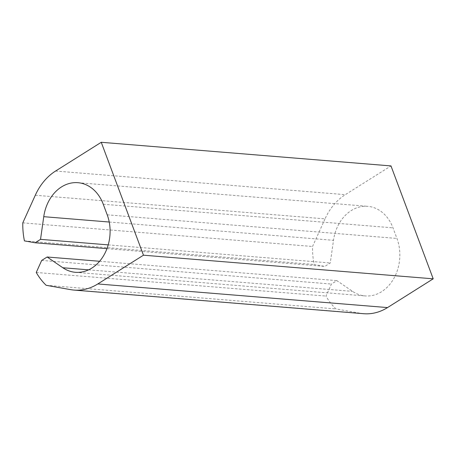 <?xml version="1.0" encoding="UTF-8"?>
<svg xmlns="http://www.w3.org/2000/svg" width="456" height="456" viewBox="0 0 456 456"><rect width="100%" height="100%" fill="white"/><g stroke="black" fill="none" stroke-linecap="round" stroke-linejoin="round"><path stroke-width="0.34" stroke-dasharray="2.28 1.71" d="M35.294 195.242L325.031 218.869A57.484 45.509 94.7 0 1 345.312 194.666L390.986 165.916M363.728 313.711A57.484 45.509 94.7 0 1 360.325 313.272L335.884 308.917A65.419 51.784 94.7 0 1 325.983 296.087L331.426 284.054L336.87 280.628L352.585 291.378A39.649 31.384 94.7 0 0 365.176 295.933A39.649 31.384 94.7 0 0 393.99 278.183A39.649 31.384 94.7 0 0 396.942 238.442L392.986 227.857A39.649 31.384 94.7 0 0 367.661 206.317A39.649 31.384 94.7 0 0 333.49 240.312L330.275 262.987L324.832 266.407L314.178 264.508A65.419 51.784 94.7 0 1 312.537 246.485L325.031 218.869M22.8 222.859L312.537 246.485M24.436 240.882L314.178 264.508M106.972 248.645L324.832 266.407M108.22 244.878L330.275 262.987M99.619 261.277L336.87 280.628M41.69 260.422L331.426 284.054M36.246 272.46L325.983 296.087M46.142 285.291L335.884 308.917M55.575 171.04L345.312 194.666M109.229 222.026L333.49 240.312M103.25 204.231L392.986 227.857M107.206 214.816L396.942 238.442M88.601 269.849L352.585 291.378M70.589 289.645L360.325 313.272M77.925 182.691L367.661 206.317M75.439 272.306L365.176 295.933"/><path stroke-width="0.68" d="M101.249 142.289L390.986 165.916L433.2 278.821L143.463 255.195L101.249 142.289L55.575 171.04A57.484 45.509 94.7 0 0 35.294 195.242L22.8 222.859A65.419 51.784 94.7 0 0 24.436 240.882L35.095 242.78L106.972 248.645M143.463 255.195L97.789 283.951A57.484 45.509 94.7 0 1 73.986 290.084A57.484 45.509 94.7 0 1 70.589 289.645L46.142 285.291A65.419 51.784 94.7 0 1 36.246 272.46L41.69 260.422L47.133 257.002L62.842 267.746A39.649 31.384 94.7 0 0 75.439 272.306A39.649 31.384 94.7 0 0 104.247 254.556A39.649 31.384 94.7 0 0 107.206 214.816L103.25 204.231A39.649 31.384 94.7 0 0 77.925 182.691A39.649 31.384 94.7 0 0 43.753 216.685L40.533 239.354L35.095 242.78M97.789 283.951L387.526 307.578L433.2 278.821M387.526 307.578A57.484 45.509 94.7 0 1 363.728 313.711L73.986 290.084M40.533 239.354L108.22 244.878M47.133 257.002L99.619 261.277M43.753 216.685L109.229 222.026M62.842 267.746L88.601 269.849"/></g></svg>
